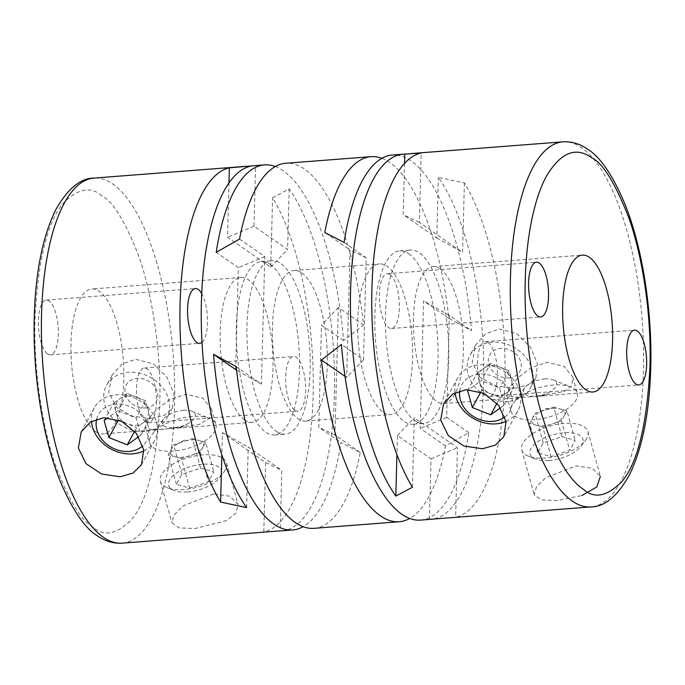 <?xml version="1.0" encoding="UTF-8"?>
<svg xmlns="http://www.w3.org/2000/svg" width="685" height="685" viewBox="0 0 685 685"><rect width="100%" height="100%" fill="white"/><g stroke="black" fill="none" stroke-linecap="round" stroke-linejoin="round"><path stroke-width="0.51" stroke-dasharray="3.42 2.57" d="M101.731 195.782L101.149 195.388C90.351 185.952 77.636 188.675 63.011 203.556C47.265 222.188 37.94 260.677 35.021 319.03C33.411 374.883 43.857 433.588 56.555 468.18C69.99 502.139 82.157 521.782 93.057 527.099L93.639 527.493C104.437 536.929 117.152 534.206 131.777 519.324C147.515 500.692 156.848 462.204 159.768 403.85C161.377 347.997 150.931 289.284 138.233 254.7C124.79 220.741 112.631 201.099 101.731 195.782M252.585 165.856L255.582 165.659A183.083 65.358 85.6 0 0 253.801 165.727M381.87 158.303A183.083 65.358 -94.4 0 1 389.756 162.508A183.083 65.358 -94.4 0 1 448.829 318.414L471.46 330.658A183.083 65.358 85.6 0 0 411.068 160.855A183.083 65.358 85.6 0 0 392.342 155.024M275.301 166.541A183.083 65.358 -94.4 0 1 283.188 170.745A183.083 65.358 -94.4 0 1 343.579 340.539L363.572 324.998A183.083 65.358 85.6 0 0 304.5 169.092A183.083 65.358 85.6 0 0 285.773 163.253M587.927 431.55A34.327 15.455 164.5 0 1 585.495 440.301A34.327 15.455 164.5 0 1 545.414 458.051A34.327 15.455 164.5 0 1 528.366 456.176A34.327 15.455 164.5 0 1 521.773 449.925A34.327 15.455 164.5 0 1 564.277 423.416A34.327 15.455 164.5 0 1 587.927 431.55L600.377 476.392L592.302 468.24L576.085 465.911L545.654 477.745L536.372 486.992L534.231 494.767L541.475 499.913L557.222 500.547L581.873 495.529M213.746 493.911L183.315 505.744L174.041 514.983L171.892 522.766L179.145 527.912L194.882 528.546L226.41 520.626L236.137 513.014L238.046 504.391L229.963 496.24L213.746 493.911M184.042 489.501A34.327 15.455 164.5 0 1 166.986 487.617A34.327 15.455 164.5 0 1 160.393 481.367A34.327 15.455 164.5 0 1 202.906 454.857A34.327 15.455 164.5 0 1 226.547 462.991A34.327 15.455 164.5 0 1 224.123 471.751A34.327 15.455 164.5 0 1 184.042 489.501M548.942 460.5A27.46 12.364 -15.5 0 0 581.008 446.295A27.46 12.364 -15.5 0 0 564.038 432.792A27.46 12.364 -15.5 0 0 534.514 444.222A27.46 12.364 -15.5 0 0 535.302 458.993A27.46 12.364 -15.5 0 0 548.942 460.5M187.562 491.941A27.46 12.364 -15.5 0 0 219.628 477.745A27.46 12.364 -15.5 0 0 202.657 464.233A27.46 12.364 -15.5 0 0 173.142 475.664A27.46 12.364 -15.5 0 0 173.922 490.434A27.46 12.364 -15.5 0 0 187.562 491.941M167.208 428.921L199.558 424.349L209.696 418.03L211.468 408.705L202.777 398.139L186.072 394.277L170.154 399.338L156.651 409.347L147.686 419.879L145.314 427.08L151.813 429.769L167.208 428.921M95.557 431.567A72.661 25.936 85.6 0 0 102.99 433.888A72.661 25.936 85.6 0 0 123.788 369.669A72.661 25.936 85.6 0 0 99.231 291.313A72.661 25.936 85.6 0 0 91.799 288.993A72.661 25.936 85.6 0 0 71 353.212A72.661 25.936 85.6 0 0 95.557 431.567M244.75 420.042A72.661 25.936 85.6 0 0 252.191 422.354A72.661 25.936 85.6 0 0 272.981 358.135A72.661 25.936 85.6 0 0 248.424 279.78A72.661 25.936 85.6 0 0 240.992 277.468A72.661 25.936 85.6 0 0 220.202 341.687A72.661 25.936 85.6 0 0 244.75 420.042M294.944 410.392A27.46 9.804 85.6 0 0 297.761 411.265A27.46 9.804 85.6 0 0 305.613 386.999A27.46 9.804 85.6 0 0 296.34 357.382A27.46 9.804 85.6 0 0 293.522 356.508A27.46 9.804 85.6 0 0 285.671 380.783A27.46 9.804 85.6 0 0 294.944 410.392M145.751 421.926A27.46 9.804 85.6 0 0 148.559 422.799A27.46 9.804 85.6 0 0 156.42 398.524A27.46 9.804 85.6 0 0 147.138 368.915A27.46 9.804 85.6 0 0 144.329 368.033A27.46 9.804 85.6 0 0 136.469 392.308A27.46 9.804 85.6 0 0 145.751 421.926M202.006 342.277A27.46 9.804 85.6 0 0 207.538 320.529A27.46 9.804 85.6 0 0 201.698 293.557M47.65 353.965A27.46 9.804 85.6 0 0 50.459 354.847A27.46 9.804 85.6 0 0 58.319 330.572A27.46 9.804 85.6 0 0 49.037 300.955A27.46 9.804 85.6 0 0 46.229 300.081A27.46 9.804 85.6 0 0 38.369 324.356A27.46 9.804 85.6 0 0 47.65 353.965M276.363 431.37A86.961 31.048 85.6 0 0 285.26 434.144A86.961 31.048 85.6 0 0 310.151 357.287A86.961 31.048 85.6 0 0 280.756 263.511A86.961 31.048 85.6 0 0 271.859 260.737A86.961 31.048 85.6 0 0 246.977 337.594A86.961 31.048 85.6 0 0 276.363 431.37M270.104 264.333A86.961 31.048 -94.4 0 1 299.491 358.109A86.961 31.048 -94.4 0 1 274.608 434.966A86.961 31.048 -94.4 0 1 265.703 432.201A86.961 31.048 -94.4 0 1 236.316 338.424A86.961 31.048 -94.4 0 1 261.208 261.559A86.961 31.048 -94.4 0 1 270.104 264.333M414.904 420.667A86.961 31.048 85.6 0 0 423.801 423.441A86.961 31.048 85.6 0 0 448.692 346.576A86.961 31.048 85.6 0 0 419.297 252.799A86.961 31.048 85.6 0 0 410.401 250.034A86.961 31.048 85.6 0 0 385.518 326.891A86.961 31.048 85.6 0 0 414.904 420.667M408.645 253.63A86.961 31.048 -94.4 0 1 438.032 347.406A86.961 31.048 -94.4 0 1 413.141 424.263A86.961 31.048 -94.4 0 1 404.244 421.489A86.961 31.048 -94.4 0 1 374.858 327.713A86.961 31.048 -94.4 0 1 399.74 250.856A86.961 31.048 -94.4 0 1 408.645 253.63M488.157 342.56A27.46 9.804 -94.4 0 1 497.438 372.178A27.46 9.804 -94.4 0 1 489.578 396.444A27.46 9.804 -94.4 0 1 486.77 395.57A27.46 9.804 -94.4 0 1 477.488 365.961A27.46 9.804 -94.4 0 1 485.348 341.687A27.46 9.804 -94.4 0 1 488.157 342.56M390.056 274.608A27.46 9.804 -94.4 0 1 399.338 304.217A27.46 9.804 -94.4 0 1 391.477 328.492A27.46 9.804 -94.4 0 1 388.669 327.618A27.46 9.804 -94.4 0 1 379.387 298.001A27.46 9.804 -94.4 0 1 387.248 273.735A27.46 9.804 -94.4 0 1 390.056 274.608M528.452 396.975L537.494 396.29L564.294 391.503L571.847 385.467L572.823 377.195L564.08 366.381L547.315 362.339L531.414 367.537L518.014 377.76L509.066 388.412L506.669 395.57L520.429 397.608L528.452 396.975M440.147 268.828A68.654 24.506 -94.4 0 1 463.351 342.86A68.654 24.506 -94.4 0 1 443.7 403.542A68.654 24.506 -94.4 0 1 436.679 401.35A68.654 24.506 -94.4 0 1 413.475 327.319A68.654 24.506 -94.4 0 1 433.125 266.636A68.654 24.506 -94.4 0 1 440.147 268.828M506.018 421.421A34.327 28.102 -151.4 0 0 517.98 410.735A34.327 28.102 -151.4 0 0 513.048 379.242A34.327 28.102 -151.4 0 0 479.628 364.78A34.327 28.102 -151.4 0 0 457.683 377.897A34.327 28.102 -151.4 0 0 455.037 392.745M143.893 450.833A34.327 28.102 -151.4 0 0 154.545 440.746A34.327 28.102 -151.4 0 0 149.613 409.262A34.327 28.102 -151.4 0 0 116.193 394.8A34.327 28.102 -151.4 0 0 94.247 407.917A34.327 28.102 -151.4 0 0 91.465 421.421M383.223 412.096A75.521 26.963 85.6 0 0 390.947 414.502A75.521 26.963 85.6 0 0 412.558 347.757A75.521 26.963 85.6 0 0 387.042 266.319A75.521 26.963 85.6 0 0 379.31 263.913A75.521 26.963 85.6 0 0 357.698 330.658A75.521 26.963 85.6 0 0 383.223 412.096M301.785 272.904A75.521 26.963 -94.4 0 1 327.31 354.342A75.521 26.963 -94.4 0 1 305.69 421.087A75.521 26.963 -94.4 0 1 297.966 418.681A75.521 26.963 -94.4 0 1 272.442 337.243A75.521 26.963 -94.4 0 1 294.053 270.498A75.521 26.963 -94.4 0 1 301.785 272.904M192.237 416.463A34.327 15.455 -15.5 0 0 152.156 434.213A34.327 15.455 -15.5 0 0 149.732 442.972A34.327 15.455 -15.5 0 0 173.373 451.107A34.327 15.455 -15.5 0 0 215.878 424.597A34.327 15.455 -15.5 0 0 209.285 418.347A34.327 15.455 -15.5 0 0 192.237 416.463M144.86 431.353A34.327 28.102 28.6 0 1 111.441 416.891A34.327 28.102 28.6 0 1 106.509 385.398A34.327 28.102 28.6 0 1 128.455 372.28A34.327 28.102 28.6 0 1 161.874 386.742A34.327 28.102 28.6 0 1 166.806 418.235A34.327 28.102 28.6 0 1 144.86 431.353M151.942 418.347L132.933 416.403L116.707 407.566L108.718 392.308L112.109 375.123L121.853 364.24L135.536 359.274L153.149 363.803L166.917 377.161L174.084 393.918L172.397 407.96L164.665 415.144L151.942 418.347M553.617 385.021A34.327 15.455 -15.5 0 0 513.527 402.771A34.327 15.455 -15.5 0 0 511.104 411.531A34.327 15.455 -15.5 0 0 534.754 419.657A34.327 15.455 -15.5 0 0 577.258 393.156A34.327 15.455 -15.5 0 0 570.665 386.897A34.327 15.455 -15.5 0 0 553.617 385.021M508.296 401.333A34.327 28.102 28.6 0 1 474.876 386.871A34.327 28.102 28.6 0 1 469.944 355.378A34.327 28.102 28.6 0 1 491.89 342.26A34.327 28.102 28.6 0 1 525.309 356.722A34.327 28.102 28.6 0 1 530.241 388.215A34.327 28.102 28.6 0 1 508.296 401.333M515.54 388.035L496.445 386.186L480.185 377.512L472.153 362.296L475.596 345.009L485.4 334.006L499.125 328.963L516.713 333.604L530.37 347.081L537.519 363.898L535.884 377.837L528.238 384.893L515.54 388.035M459.755 390.87A27.46 22.477 28.6 0 1 479.38 374.147A27.46 22.477 28.6 0 1 508.784 389.474A27.46 22.477 28.6 0 1 504.888 416.908M96.671 419.1A27.46 22.477 28.6 0 1 115.945 404.167A27.46 22.477 28.6 0 1 144.818 418.629A27.46 22.477 28.6 0 1 142.822 445.772M183.417 410.358A17.168 7.723 164.5 0 1 191.946 411.3A17.168 7.723 164.5 0 1 188.572 423.279A17.168 7.723 164.5 0 1 173.99 427.671A17.168 7.723 164.5 0 1 172.44 427.757A17.168 7.723 164.5 0 1 163.373 419.229A17.168 7.723 164.5 0 1 183.417 410.358M145.477 407.926A17.168 14.051 -151.4 0 0 157.353 391.923A17.168 14.051 -151.4 0 0 137.265 378.394A17.168 14.051 -151.4 0 0 125.389 394.397A17.168 14.051 -151.4 0 0 145.477 407.926M544.798 378.916A17.168 7.723 164.5 0 1 553.317 379.85A17.168 7.723 164.5 0 1 549.952 391.829A17.168 7.723 164.5 0 1 535.362 396.23A17.168 7.723 164.5 0 1 533.821 396.307A17.168 7.723 164.5 0 1 524.753 387.787A17.168 7.723 164.5 0 1 544.798 378.916M508.912 377.906A17.168 14.051 -151.4 0 0 520.788 361.903A17.168 14.051 -151.4 0 0 500.701 348.374A17.168 14.051 -151.4 0 0 488.825 364.377A17.168 14.051 -151.4 0 0 508.912 377.906M561.931 436.645L553.728 407.104L560.364 408.988A17.168 7.723 -15.5 0 0 554.542 408.371A17.168 7.723 -15.5 0 0 553 408.448A17.168 7.723 -15.5 0 0 544.378 410.229A17.168 7.723 -15.5 0 0 538.419 412.849A17.168 7.723 -15.5 0 0 532.296 418.347A17.168 7.723 -15.5 0 0 536.209 425.222A17.168 7.723 -15.5 0 0 543.565 425.77A17.168 7.723 -15.5 0 0 552.196 423.989L542.837 427.106L551.04 456.638L537.785 452.879L543.222 442.878L561.931 436.645L575.194 440.412L569.749 450.405L551.04 456.638M200.559 468.086L192.348 438.554L198.984 440.438A17.168 7.723 -15.5 0 0 191.62 439.89A17.168 7.723 -15.5 0 0 182.998 441.671A17.168 7.723 -15.5 0 0 177.038 444.291A17.168 7.723 -15.5 0 0 170.925 449.788A17.168 7.723 -15.5 0 0 174.829 456.672A17.168 7.723 -15.5 0 0 182.193 457.212A17.168 7.723 -15.5 0 0 190.815 455.431L181.465 458.548L189.668 488.088L176.405 484.321L181.85 474.32L200.559 468.086L213.823 471.854L208.377 481.855L189.668 488.088M496.959 403.302L500.11 397.514L506.917 392.633A17.168 14.051 28.6 0 1 499.476 395.228A17.168 14.051 28.6 0 1 490.94 393.866A17.168 14.051 28.6 0 1 479.389 381.691A17.168 14.051 28.6 0 1 483.833 368.29A17.168 14.051 28.6 0 1 491.273 365.687A17.168 14.051 28.6 0 1 499.819 367.049L490.64 363.41L481.204 380.723L468.814 389.602M134.62 431.302L136.675 427.526L143.482 422.645A17.168 14.051 28.6 0 1 136.041 425.248A17.168 14.051 28.6 0 1 127.496 423.887A17.168 14.051 28.6 0 1 115.953 411.711A17.168 14.051 28.6 0 1 120.397 398.302A17.168 14.051 28.6 0 1 127.838 395.707A17.168 14.051 28.6 0 1 136.383 397.069L127.204 393.421L117.769 410.743L108.119 417.662M420.547 520.095A183.083 65.358 85.6 0 0 468.788 432.68L445.49 445.935A183.083 65.358 -94.4 0 1 409.698 518.459M313.978 528.332A183.083 65.358 85.6 0 0 360.233 452.52L340.907 442.561A183.083 65.358 -94.4 0 1 303.13 526.697M282.006 530.798A183.083 65.358 85.6 0 0 334.468 391.923A183.083 65.358 85.6 0 0 289.181 188.932L272.57 197.751A183.083 65.358 -94.4 0 1 313.105 395.981A183.083 65.358 -94.4 0 1 263.811 531.997L274.248 531.406M438.974 518.673L455.636 517.175A183.083 65.358 85.6 0 0 504.922 381.16A183.083 65.358 85.6 0 0 464.387 182.929L438.374 177.406A183.083 65.358 -94.4 0 1 483.704 378.728A183.083 65.358 -94.4 0 1 432.423 519.144M263.811 531.997L265.634 462.555L222.437 432.637L221.854 454.772M228.97 182.895L227.548 237.267L270.746 267.184L272.57 197.751M289.181 188.932L287.597 249.46L253.998 226.187L255.582 165.659M246.626 507.594L248.21 447.065L281.809 470.338L280.225 530.875M429.426 519.341L431.011 458.813L397.411 435.54L396.915 454.566M404.535 163.39L403.191 214.662L436.79 237.935L438.374 177.406M464.387 182.929L462.572 252.363L419.374 222.445L421.189 153.003M412.438 487.249L414.254 417.816L457.46 447.733L455.636 517.175M344.101 242.439L366.21 257.757L363.538 359.771L341.43 344.461M468.788 432.68L446.68 417.362L449.351 315.348L471.46 330.658M345.026 376.348L346.696 377.495L350.026 249.974L324.767 232.48M448.829 318.414L423.57 300.912L420.23 428.433L445.49 445.935M239.519 239.065L264.778 256.567L261.439 384.088L236.179 366.586M360.233 452.52L334.974 435.026L338.313 307.505L363.572 324.998M235.657 369.652L238.329 267.638L216.22 252.32M343.579 340.539L321.462 325.229L318.79 427.243L340.907 442.561M253.998 226.187L227.548 237.267M222.437 432.637L248.21 447.065M265.634 462.555L281.809 470.338M270.746 267.184L287.597 249.46M419.374 222.445L403.191 214.662M397.411 435.54L414.254 417.816M431.011 458.813L457.46 447.733M436.79 237.935L462.572 252.363M363.538 359.771L346.696 377.495M366.21 257.757L350.026 249.974M449.351 315.348L423.57 300.912M446.68 417.362L420.23 428.433M261.439 384.088L236.573 370.174M264.778 256.567L238.329 267.638M338.313 307.505L321.462 325.229M334.974 435.026L318.79 427.243M561.546 420.873L552.196 423.989A17.168 7.723 -15.5 0 0 564.269 415.872L561.546 420.873L569.749 450.405M566.992 410.872L564.269 415.872A17.168 7.723 -15.5 0 0 560.364 408.988L566.992 410.872L575.194 440.412M543.222 442.878L535.019 413.346L553.728 407.104M537.785 452.879L529.573 423.339L535.019 413.346M542.837 427.106L529.573 423.339M200.166 452.314L190.815 455.431A17.168 7.723 -15.5 0 0 202.888 447.314L200.166 452.314L208.377 481.855M205.611 442.313L202.888 447.314A17.168 7.723 -15.5 0 0 198.984 440.438L205.611 442.313L213.823 471.854M181.85 474.32L173.648 444.788L192.348 438.554M176.405 484.321L168.202 454.789L173.648 444.788M181.465 458.548L168.202 454.789M500.435 407.84L504.297 405.066L499.562 388.018L481.204 380.723M138.644 436.679L140.862 435.086L136.127 418.038L117.769 410.743M508.989 370.696L499.819 367.049A17.168 14.051 28.6 0 1 511.361 379.225L508.989 370.696L499.562 388.018M513.733 387.753L511.361 379.225A17.168 14.051 28.6 0 1 506.917 392.633L513.733 387.753L504.297 405.066M480.819 391.948L481.76 390.219L500.11 397.514M467.59 390.484L477.025 373.171L481.76 390.219M490.64 363.41L477.025 373.171M145.554 400.716L136.383 397.069A17.168 14.051 28.6 0 1 147.926 409.245L145.554 400.716L136.127 418.038M150.298 417.764L147.926 409.245A17.168 14.051 28.6 0 1 143.482 422.645L150.298 417.764L140.862 435.086M123.463 422.285L136.675 427.526M104.154 420.504L113.59 403.182L118.214 419.854M127.204 393.421L113.59 403.182M562.847 141.846A183.083 65.358 -94.4 0 1 581.163 147.395A183.083 65.358 -94.4 0 1 581.582 147.686A183.083 65.358 -94.4 0 1 643.455 345.112A183.083 65.358 -94.4 0 1 591.061 506.917M122.153 543.154A183.083 65.358 85.6 0 0 174.547 381.339A183.083 65.358 85.6 0 0 112.674 183.914A183.083 65.358 85.6 0 0 112.049 183.494A183.083 65.358 85.6 0 0 93.948 178.083M521.773 449.925L534.231 494.767M160.393 481.367L171.892 522.766M581.008 446.295L585.495 440.301M219.628 477.745L224.123 471.751M252.191 422.354L102.99 433.888M148.559 422.799L297.761 411.265M50.459 354.847L199.652 343.313M274.608 434.966L285.26 434.144M413.141 424.263L423.801 423.441M489.578 396.444L638.78 384.919M391.477 328.492L540.679 316.967M443.7 403.542L520.429 397.608M537.494 396.29L592.902 392.008M457.683 377.897L443.563 403.825M94.247 407.917L81.232 431.824M305.69 421.087L390.947 414.502M145.314 427.08L149.732 442.972M112.1 375.123L106.509 385.398M506.669 395.57L511.104 411.531M475.596 345.009L469.944 355.378M191.946 411.3L209.285 418.347M553.317 379.85L570.665 386.897M188.572 423.279L181.071 427.543L172.44 427.757M549.952 391.829L542.452 396.101L533.821 396.307M554.542 408.371L545.919 408.585L538.419 412.849M184.539 440.027L177.038 444.291M226.547 462.991L238.046 504.391M535.302 458.993L528.366 456.176M173.922 490.434L166.986 487.617M240.992 277.468L91.799 288.993M144.329 368.033L293.522 356.508M46.229 300.081L195.422 288.556M261.208 261.559L271.859 260.737M399.74 250.856L410.401 250.034M485.348 341.687L634.55 330.153M387.248 273.735L536.441 262.201M433.125 266.636L582.318 255.111M517.98 410.735L503.86 436.662M154.545 440.746L141.521 464.653M294.053 270.498L379.31 263.913M211.468 408.705L215.878 424.597M172.397 407.96L166.806 418.235M572.823 377.195L577.258 393.156M535.884 377.846L530.241 388.215M163.373 419.229L152.156 434.213M524.753 387.787L513.527 402.771"/><path stroke-width="1.03" d="M402.994 154.202A183.083 65.358 -94.4 0 1 404.775 154.125L421.189 153.003A183.083 65.358 85.6 0 0 371.904 289.019A183.083 65.358 85.6 0 0 412.438 487.249L395.827 496.068A183.083 65.358 -94.4 0 1 350.532 293.077A183.083 65.358 -94.4 0 1 402.994 154.202L392.342 155.024A183.083 65.358 85.6 0 0 344.101 242.439L324.767 232.48A183.083 65.358 -94.4 0 1 371.022 156.668L285.773 163.253A183.083 65.358 85.6 0 0 239.519 239.065L216.22 252.32A183.083 65.358 -94.4 0 1 264.453 164.905L253.801 165.727A183.083 65.358 85.6 0 0 201.339 304.611A183.083 65.358 85.6 0 0 246.626 507.594L220.613 502.071A183.083 65.358 -94.4 0 1 180.078 303.84A183.083 65.358 -94.4 0 1 229.364 167.825L252.585 165.856M120.132 476.769L101.628 474.029L86.002 463.651L78.364 448.041L81.232 431.824L90.454 422.028L103.718 417.696L121.716 421.369L136.401 433.459L143.73 449.66L141.521 464.653L133.061 473.052L120.132 476.769M482.463 448.769L463.959 446.029L448.341 435.66L440.695 420.042L443.563 403.825L452.785 394.029L466.057 389.696L484.055 393.37L498.731 405.469L506.061 421.66L503.86 436.662L495.392 445.062L482.463 448.769M303.13 526.697A183.083 65.358 -94.4 0 1 292.666 529.976A183.083 65.358 -94.4 0 1 273.931 524.145A183.083 65.358 -94.4 0 1 213.549 354.342L236.179 366.586A183.083 65.358 85.6 0 0 295.252 522.492A183.083 65.358 85.6 0 0 313.978 528.332L399.235 521.747A183.083 65.358 -94.4 0 1 380.5 515.908A183.083 65.358 -94.4 0 1 321.428 360.002L341.43 344.461A183.083 65.358 85.6 0 0 401.821 514.255A183.083 65.358 85.6 0 0 420.547 520.095L431.207 519.273A183.083 65.358 -94.4 0 1 429.426 519.341L591.061 506.917A183.083 65.358 -94.4 0 1 572.754 501.377A183.083 65.358 -94.4 0 1 572.326 501.086A183.083 65.358 -94.4 0 1 510.453 303.66A183.083 65.358 -94.4 0 1 562.847 141.846L410.76 153.594M371.022 156.668A183.083 65.358 -94.4 0 1 381.87 158.303M264.453 164.905A183.083 65.358 -94.4 0 1 275.301 166.541M201.698 293.557A27.46 9.804 85.6 0 0 198.23 289.43A27.46 9.804 85.6 0 0 195.422 288.556A27.46 9.804 85.6 0 0 187.562 312.822A27.46 9.804 85.6 0 0 196.843 342.44A27.46 9.804 85.6 0 0 199.652 343.313A27.46 9.804 85.6 0 0 202.006 342.277M637.358 331.035A27.46 9.804 -94.4 0 1 646.64 360.644A27.46 9.804 -94.4 0 1 638.78 384.919A27.46 9.804 -94.4 0 1 635.971 384.045A27.46 9.804 -94.4 0 1 626.689 354.428A27.46 9.804 -94.4 0 1 634.55 330.153A27.46 9.804 -94.4 0 1 637.358 331.035M539.258 263.074A27.46 9.804 -94.4 0 1 548.531 292.692A27.46 9.804 -94.4 0 1 540.679 316.967A27.46 9.804 -94.4 0 1 537.862 316.085A27.46 9.804 -94.4 0 1 528.589 286.476A27.46 9.804 -94.4 0 1 536.441 262.201A27.46 9.804 -94.4 0 1 539.258 263.074M589.348 257.295A68.654 24.506 -94.4 0 1 612.553 331.334A68.654 24.506 -94.4 0 1 592.902 392.008A68.654 24.506 -94.4 0 1 585.88 389.825A68.654 24.506 -94.4 0 1 562.676 315.785A68.654 24.506 -94.4 0 1 582.318 255.111A68.654 24.506 -94.4 0 1 589.348 257.295M455.037 392.745A34.327 28.102 -151.4 0 0 496.034 423.852A34.327 28.102 -151.4 0 0 506.018 421.421M91.465 421.421A34.327 28.102 -151.4 0 0 132.599 453.864A34.327 28.102 -151.4 0 0 143.893 450.833M504.888 416.908A27.46 22.477 28.6 0 1 492.506 421.403A27.46 22.477 28.6 0 1 459.755 390.87M142.822 445.772A27.46 22.477 28.6 0 1 129.071 451.424A27.46 22.477 28.6 0 1 96.671 419.1M409.698 518.459A183.083 65.358 -94.4 0 1 399.235 521.747M581.873 495.529L596.755 487.035L600.377 476.392M122.153 543.154C113.59 543.659 105.516 541.338 97.946 536.192C85.3 528.777 72.833 510.736 60.545 482.069C42.761 438.58 32.64 374.695 34.25 317.42C35.517 272.099 42.718 236.162 55.853 209.593C67.772 188.632 80.47 178.126 93.948 178.083A183.083 65.358 85.6 0 0 41.554 339.888A183.083 65.358 85.6 0 0 103.426 537.314A183.083 65.358 85.6 0 0 104.051 537.742A183.083 65.358 85.6 0 0 122.153 543.154L280.225 530.875A183.083 65.358 85.6 0 0 282.006 530.798L292.666 529.976M432.423 519.144A183.083 65.358 -94.4 0 1 431.207 519.273M221.854 454.772L220.613 502.071M229.364 167.825L228.97 182.895M396.915 454.566L395.827 496.068M404.775 154.125L404.535 163.39M583.671 489.484L583.278 489.218C567.317 478.687 553.069 452.425 540.525 410.418C529 369.54 524.085 319.972 525.241 280.893C526.046 241.565 533.195 200.405 546.339 176.353C560.527 152.575 575.597 146.342 591.549 157.636L591.951 157.901C602.843 163.21 615.019 182.869 628.462 216.862C641.169 251.489 651.623 310.296 649.979 366.227C647.017 424.64 637.641 463.103 621.852 481.623C607.193 496.394 594.46 499.014 583.671 489.484M321.428 360.002L345.026 376.348M213.549 354.342L236.573 370.174M468.814 389.602L467.59 390.484L472.325 407.541L490.683 414.827L500.435 407.84M108.119 417.662L104.154 420.504L108.889 437.561L127.247 444.848L138.644 436.679M490.683 414.827L496.959 403.302M472.325 407.541L480.819 391.948M127.247 444.848L134.62 431.302M108.889 437.561L118.325 420.239L123.463 422.285M591.061 506.917C604.521 506.849 617.194 496.402 629.061 475.587C642.23 449.06 649.457 413.123 650.75 367.776C652.385 310.451 642.265 246.463 624.455 202.923C612.356 174.581 599.966 156.6 587.302 148.97C579.664 143.722 571.513 141.341 562.847 141.846M93.948 178.083L246.035 166.327"/></g></svg>
